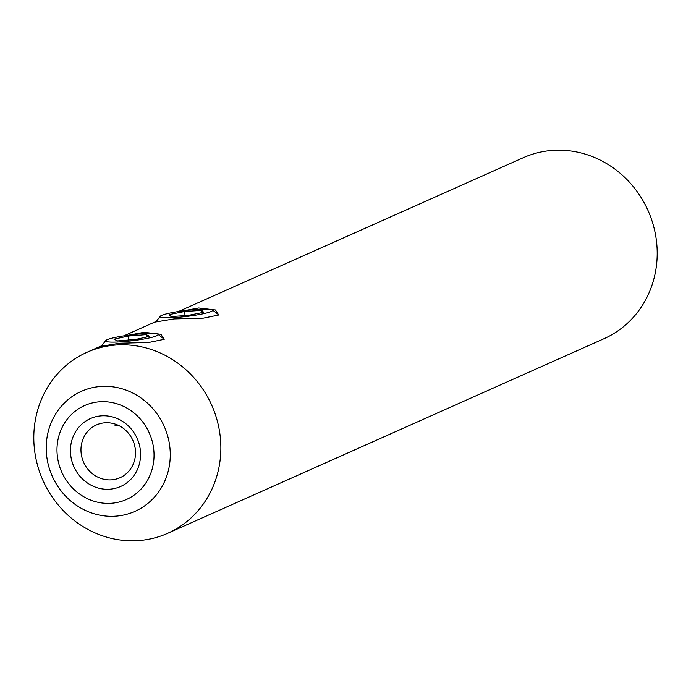 <?xml version="1.0" encoding="UTF-8"?>
<svg xmlns="http://www.w3.org/2000/svg" width="691" height="691" viewBox="0 0 691 691"><rect width="100%" height="100%" fill="white"/><g stroke="black" fill="none" stroke-linecap="round" stroke-linejoin="round"><path stroke-width="1.04" d="M171.135 312.807A26.422 2.997 -6.9 0 0 160.303 316.253A26.422 2.997 -6.9 0 0 173.251 317.627A26.422 2.997 -6.9 0 0 201.677 314.077A26.422 2.997 -6.9 0 0 212.422 309.948A26.422 2.997 -6.9 0 0 171.135 312.807M201.807 310.337L184.566 311.494L169.165 314.604L171.014 316.556L188.254 315.398L203.646 312.289L201.807 310.337L202.074 312.6M185.058 315.606L184.566 311.494M114.62 337.554A26.422 2.997 -6.9 0 0 105.766 340.585A26.422 2.997 -6.9 0 0 119.819 341.89A26.422 2.997 -6.9 0 0 149.109 337.985A26.422 2.997 -6.9 0 0 157.885 334.28A26.422 2.997 -6.9 0 0 141.171 333.831A26.422 2.997 -6.9 0 0 114.62 337.554M146.129 334.634L128.215 336.068L113.955 339.203L117.6 340.905L135.514 339.471L149.774 336.336L146.129 334.634L146.423 337.07M128.699 340.024L128.215 336.068M140.299 449.789A37.159 34.645 66 0 1 109.947 489.185A37.159 34.645 66 0 1 70.715 455.274A37.159 34.645 66 0 1 101.076 415.878A37.159 34.645 66 0 1 140.299 449.789M81.175 453.451A28.901 26.949 -114 0 0 120.009 477.714A28.901 26.949 -114 0 0 135.298 449.185A28.901 26.949 -114 0 0 96.464 424.922A28.901 26.949 -114 0 0 81.175 453.451M167.688 533.297A99.089 92.387 -114 0 0 220.109 435.494A99.089 92.387 -114 0 0 86.971 352.306A99.089 92.387 -114 0 0 34.55 450.117A99.089 92.387 -114 0 0 167.688 533.297L604.029 338.694A99.089 92.387 -114 0 0 656.45 240.883A99.089 92.387 -114 0 0 523.312 157.703L178.416 311.52M183.59 310.777L198.68 307.97L215.454 309.965L218.736 315.001L203.404 318.128L174.132 318.914L154.689 322.127L156.192 321.436M129.053 335.1L144.134 332.293L160.925 334.297L164.19 339.324L148.867 342.451L119.595 343.246L100.143 346.45L101.646 345.759M119.172 425.76L115.034 425.492M46.703 456.164A65.714 61.266 66 0 1 100.394 386.494A65.714 61.266 66 0 1 169.77 446.472A65.714 61.266 66 0 1 116.079 516.134A65.714 61.266 66 0 1 46.703 456.164M153.652 448.735A51.419 47.938 -114 0 0 99.374 401.817A51.419 47.938 -114 0 0 57.37 456.328A51.419 47.938 -114 0 0 111.648 503.247A51.419 47.938 -114 0 0 153.652 448.735M160.303 316.253L155.898 321.807M212.422 309.948L218.814 314.889M105.766 340.585L101.352 346.131M157.885 334.28L164.268 339.221M155.121 321.911L123.879 335.843M100.661 346.2L86.971 352.306"/></g></svg>
